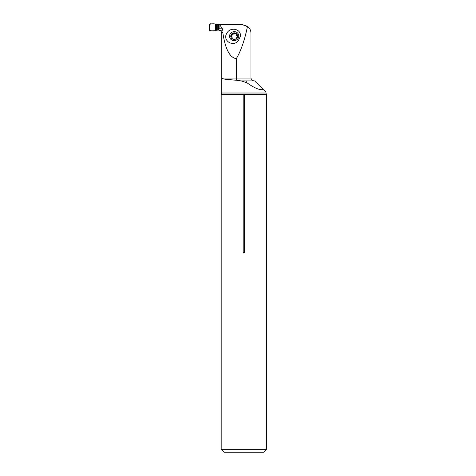 <?xml version="1.0" encoding="UTF-8"?>
<svg xmlns="http://www.w3.org/2000/svg" width="476" height="476" viewBox="0 0 476 476"><rect width="100%" height="100%" fill="white"/><g stroke="black" fill="none" stroke-linecap="round" stroke-linejoin="round"><path stroke-width="0.71" d="M238.268 40.888L240.38 36.378C241.57 29.066 230.473 26.37 226.909 33.106C222.108 40.228 232.645 47.481 238.268 40.888M221.584 30.869L222.857 32.939C225.303 49.123 229.795 57.703 236.322 58.667C241.005 50.742 244.724 39.966 247.49 26.341L242.391 24.657L219.716 24.657L222.357 28.798C222.839 29.607 222.584 30.303 221.584 30.869L219.002 30.083L220.935 30.94M242.391 24.657L248.27 26.983M250.864 31.916L250.959 33.225C250.995 30.553 249.84 28.257 247.49 26.341M236.322 58.667L236.322 78.064L250.959 78.064L250.959 33.225M215.563 24.038L215.563 30.702L210.148 30.94L209.553 30.369L209.553 24.371C211.29 23.764 213.29 23.651 215.563 24.038L215.563 30.702C213.29 31.089 211.29 30.976 209.553 30.369L209.553 24.371L210.148 23.8L215.622 24.038L216.574 24.538L218.686 24.657L218.686 30.083L219.115 28.798L219.115 24.657L219.716 24.657M221.685 78.219L221.685 93.01L265.953 93.01L265.953 92.201L263.341 89.589C259.717 90.279 254.291 88.024 247.056 82.824L241.243 80.92L236.322 80.224L236.322 78.064L221.691 78.064L222.572 78.671M247.056 82.824L245.842 80.92L241.243 80.92M263.341 89.589L254.672 80.92L245.842 80.92M237 80.527L239.136 80.914M236.322 80.224C227.064 79.629 222.185 78.962 221.685 78.219C222.197 78.962 227.076 79.635 236.322 80.224L225.713 79.296M265.953 93.01L266.447 94.617L221.191 94.617L221.191 449.344L266.447 449.344L263.591 452.2L224.047 452.2L221.191 449.344M221.685 93.01L221.191 94.617M243.176 94.617L243.176 252.28C243.605 253.357 244.033 253.357 244.468 252.28L244.468 94.617M266.447 94.617L266.447 449.344M232.413 38.99L232.157 38.389L232.413 38.99A3.415 3.278 162.4 0 1 232.55 33.278A3.415 3.278 162.4 0 1 237.583 36.134A3.415 3.278 162.4 0 1 232.413 38.99L235.804 38.99L237.583 36.134L237.167 35.623L237.583 36.152L236.465 35.212L235.941 33.278L235.227 33.427L235.382 33.909L236.251 33.897M238.803 36.134A4.641 4.457 162.4 0 1 231.77 40.008A4.641 4.457 162.4 0 1 231.961 32.261A4.641 4.457 162.4 0 1 238.803 36.134M235.227 33.427L232.55 33.278L232.264 34.004L232.461 34.611L233.484 33.998L235.382 33.909M230.806 36.337L232.264 34.004M230.777 36.134L231.985 37.348L232.157 38.389M236.239 34.004L235.941 33.278M231.259 35.623L231.455 36.253L232.461 34.611M231.455 36.253L231.033 36.652M232.33 38.925L232.175 37.717M236.376 35.159L237.274 35.968M218.686 24.657L219.115 24.657M218.686 30.083L216.574 30.196L215.563 30.702M222.857 32.939L221.691 32.939L220.876 30.94M243.176 252.28L244.468 252.28M219.115 28.798L222.357 28.798M233.299 33.427L233.484 33.998M216.574 24.538L216.574 30.196M217.734 24.657L217.734 30.083M218.24 24.657L218.24 30.083M219.008 24.657L219.008 29.952M250.959 78.064C251.602 78.939 249.71 79.385 253.815 80.92M221.691 78.064L221.691 32.939M236.37 35.141L236.269 34.831"/></g></svg>
